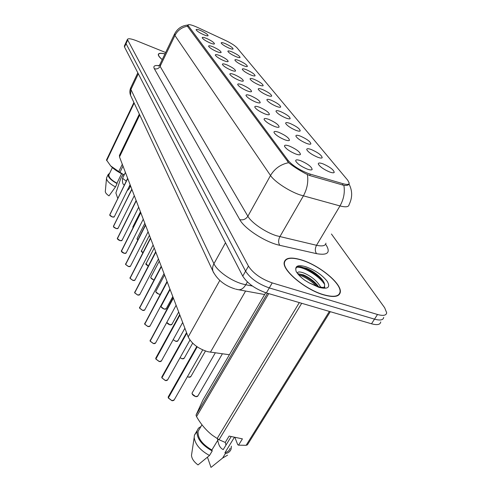 <?xml version="1.0" encoding="UTF-8"?>
<svg xmlns="http://www.w3.org/2000/svg" width="492" height="492" viewBox="0 0 492 492"><rect width="100%" height="100%" fill="white"/><g stroke="black" fill="none" stroke-linecap="round" stroke-linejoin="round"><path stroke-width="0.74" d="M311.436 149.586C318.256 152.674 321.836 155.392 322.186 157.735C321.663 158.307 320.144 158.129 317.629 157.206C312.057 154.802 308.453 152.323 306.805 149.771C306.491 148.424 308.041 148.363 311.436 149.586M300.532 136.161C307.1 139.144 310.55 141.733 310.876 143.916C310.36 144.457 308.853 144.267 306.356 143.332C300.963 140.989 297.488 138.621 295.932 136.222C295.655 134.962 297.186 134.937 300.532 136.161M290.249 123.51C296.59 126.401 299.917 128.861 300.225 130.903C299.72 131.419 298.226 131.21 295.741 130.269C290.514 127.981 287.168 125.718 285.698 123.467C285.446 122.274 286.965 122.293 290.249 123.51M280.551 111.567C286.676 114.365 289.88 116.721 290.175 118.633C289.677 119.119 288.195 118.892 285.735 117.951C280.661 115.718 277.427 113.547 276.037 111.426C275.815 110.306 277.316 110.349 280.551 111.567M271.375 100.276C277.297 102.994 280.397 105.245 280.674 107.035C280.188 107.502 278.724 107.262 276.283 106.315C271.35 104.138 268.226 102.047 266.91 100.048C266.707 98.99 268.195 99.064 271.375 100.276M262.691 89.587C268.423 92.225 271.424 94.384 271.689 96.063C271.209 96.506 269.757 96.254 267.334 95.307C262.543 93.172 259.524 91.168 258.269 89.28C258.091 88.277 259.567 88.382 262.691 89.587M254.456 79.446C260.01 82.01 262.913 84.083 263.165 85.669C262.697 86.088 261.258 85.823 258.86 84.87C254.198 82.791 251.271 80.86 250.077 79.071C249.918 78.123 251.375 78.246 254.456 79.446M246.633 69.821C252.021 72.312 254.838 74.304 255.077 75.799C254.616 76.198 253.195 75.922 250.815 74.975C246.283 72.939 243.442 71.076 242.304 69.384C242.162 68.48 243.608 68.628 246.633 69.821M239.198 60.67C244.426 63.093 247.156 65.012 247.39 66.426C246.941 66.801 245.533 66.518 243.177 65.565C238.755 63.579 236 61.777 234.912 60.172C234.789 59.317 236.215 59.483 239.198 60.67M232.113 51.955C237.193 54.317 239.85 56.162 240.078 57.502C239.629 57.859 238.239 57.57 235.908 56.617C231.597 54.667 228.921 52.933 227.882 51.402C227.771 50.596 229.186 50.774 232.113 51.955M225.367 43.647C230.305 45.947 232.888 47.736 233.103 49.003C232.667 49.341 231.295 49.04 228.983 48.093C224.776 46.186 222.175 44.501 221.179 43.05C221.086 42.281 222.482 42.478 225.367 43.647M323.035 163.861C330.114 167.059 333.84 169.918 334.222 172.44C333.687 173.043 332.155 172.889 329.628 171.972C323.871 169.506 320.12 166.911 318.367 164.174C318.023 162.741 319.579 162.637 323.035 163.861M289.524 146.118C296.522 149.267 300.157 152.046 300.428 154.457C299.843 155.078 298.213 154.9 295.532 153.922C289.849 151.493 286.184 148.965 284.542 146.352C284.228 144.9 285.889 144.826 289.524 146.118M278.952 132.391C285.692 135.429 289.185 138.074 289.437 140.312C288.872 140.903 287.254 140.7 284.597 139.716C279.093 137.348 275.569 134.937 274.019 132.489C273.743 131.13 275.385 131.093 278.952 132.391M269.013 119.476C275.508 122.416 278.872 124.931 279.112 127.022C278.558 127.576 276.959 127.36 274.321 126.37C268.989 124.058 265.594 121.752 264.13 119.458C263.878 118.178 265.508 118.185 269.013 119.476M259.641 107.305C265.908 110.153 269.161 112.557 269.388 114.507C268.841 115.036 267.261 114.796 264.647 113.806C259.475 111.549 256.197 109.341 254.813 107.182C254.592 105.977 256.203 106.02 259.641 107.305M250.797 95.817C256.855 98.578 259.991 100.872 260.213 102.705C259.678 103.203 258.115 102.951 255.526 101.955C250.502 99.753 247.341 97.631 246.025 95.596C245.828 94.464 247.421 94.538 250.797 95.817M242.433 84.956C248.294 87.638 251.332 89.833 251.541 91.555C251.012 92.022 249.469 91.758 246.904 90.762C242.027 88.609 238.964 86.574 237.722 84.649C237.544 83.585 239.118 83.683 242.433 84.956M234.518 74.667C240.194 77.275 243.128 79.384 243.331 81.002C242.82 81.444 241.289 81.168 238.755 80.171C234.007 78.068 231.043 76.106 229.856 74.292C229.702 73.283 231.258 73.406 234.518 74.667M227.009 64.919C232.507 67.447 235.354 69.477 235.551 70.996C235.047 71.42 233.54 71.131 231.025 70.135C226.412 68.074 223.54 66.186 222.409 64.47C222.273 63.517 223.805 63.665 227.009 64.919M219.881 55.657C225.213 58.117 227.974 60.067 228.165 61.506C227.673 61.906 226.185 61.611 223.694 60.614C219.204 58.597 216.412 56.777 215.336 55.147C215.219 54.243 216.732 54.415 219.881 55.657M213.097 46.851C218.282 49.249 220.963 51.125 221.148 52.484C220.662 52.865 219.192 52.558 216.732 51.568C212.353 49.594 209.647 47.835 208.614 46.285C208.51 45.43 210.004 45.615 213.097 46.851M206.646 38.468C211.677 40.805 214.284 42.613 214.463 43.899C213.989 44.262 212.538 43.948 210.102 42.958C205.834 41.027 203.202 39.323 202.212 37.853C202.126 37.041 203.602 37.244 206.646 38.468M200.496 30.479C205.392 32.755 207.925 34.502 208.098 35.725C207.636 36.07 206.197 35.75 203.793 34.76C199.623 32.866 197.071 31.217 196.117 29.815C196.044 29.046 197.501 29.262 200.496 30.479M300.784 160.743C308.06 164.002 311.842 166.936 312.137 169.537C311.541 170.195 309.898 170.035 307.192 169.07C301.313 166.579 297.5 163.928 295.753 161.124C295.403 159.574 297.076 159.451 300.784 160.743M229.401 354.744L207.827 351.731C198.196 348.662 191.652 343.73 188.202 336.922L119.501 156.93L119.605 155.06M310.372 174.168L308.023 173.387C299.075 169.734 292.451 165.441 288.158 160.509L187.833 25.098C188.491 24.04 191.763 24.834 197.661 27.472L225.508 40.436C231.062 43.118 234.899 45.571 237.027 47.816L347.77 180.275L349.215 183.085C349.092 184.617 347.044 184.832 343.072 183.731L310.372 174.168L309.609 175.503M323.742 294.899C333.945 297.709 339.474 296.774 340.329 292.094C341.7 283.533 319.222 265.213 301.528 259.93C291.153 256.83 285.378 257.648 284.198 262.377C282.211 270.379 305.366 289.733 323.742 294.899M348.767 184.014C348.625 185.207 346.995 185.65 343.871 185.336L309.64 175.509L305.341 173.535C298.515 169.82 292.943 166.198 288.62 162.686L187.821 26.789L188.196 25.978M300.932 266.805L300.612 266.707M125.983 42.515L126.044 43.647L245.594 271.154C250.323 278.417 258.22 284.007 269.29 287.925L374.504 319.148C380.193 320.704 383.262 320.114 383.711 317.377C383.262 320.114 380.193 320.704 374.504 319.148L269.29 287.925C258.22 284.007 250.323 278.417 245.594 271.154L126.044 43.647L125.983 42.515M164.986 53.892C160.915 52.927 158.688 53.099 158.307 54.415C158.141 55.584 159.451 57.324 162.225 59.63M165.644 52.521L136.512 40.744C131.1 38.647 128.061 38.216 127.391 39.452L248.448 266.141C253.22 273.368 261.147 278.952 272.23 282.906L377.512 314.493C383.207 316.067 386.263 315.501 386.687 312.795L384.652 307.734L331.442 234.014M319.136 277.002C313.023 272.648 306.848 269.468 300.618 267.451C307.881 269.831 314.874 273.638 321.596 278.859M124.445 45.848L124.501 46.992L242.753 276.141C247.439 283.447 255.305 289.038 266.363 292.925L371.509 323.785C377.198 325.317 380.273 324.702 380.747 321.934M168.455 396.509L168.338 397.776M168.338 397.948L197.206 346.848M168.233 397.653L197.077 346.762M162.028 376.614L161.923 377.764M165.343 380.531L161.893 377.831L186.782 333.201M161.831 377.647L186.714 333.029M155.958 357.813L155.872 358.871M155.878 359.025L179.894 315.151M155.786 358.754L179.826 314.985M150.214 340.027L150.146 340.993M150.158 341.141L173.381 298.09M150.066 340.882L173.319 297.937M144.783 323.17L144.716 324.062M144.734 324.203L167.225 281.953M144.642 323.945L167.163 281.805M301.633 260.102C291.369 257.033 285.655 257.845 284.487 262.525C282.531 270.44 305.44 289.591 323.625 294.702C333.724 297.488 339.191 296.565 340.04 291.934C341.405 283.466 319.148 265.329 301.633 260.102M217.599 438.895C218.251 444.67 220.127 448.237 223.233 449.596L231.228 436.521M225.963 445.131L225.311 442.32M297.266 273.14C297.752 271.535 300.175 271.584 304.542 273.294C312.131 276.762 317.568 281.461 320.852 287.389M297.66 273.657L303.564 274.936C308.718 277.199 313.244 280.483 317.143 284.782L318.724 286.897M308.896 282.752L318.281 286.768C323.705 287.703 325.796 287.728 324.56 286.842L324.197 286.762C325.243 284.85 324.388 282.224 321.62 278.884C317.365 274.241 312.254 270.68 306.282 268.214L299.173 266.652C297.07 266.762 295.932 267.599 295.76 269.167L296.043 271.209C297.586 274.062 300.495 277.082 304.782 280.262L308.896 282.752L318.964 287.377C327.77 289.481 330.575 287.549 327.383 281.565C322.414 275.133 315.243 270.2 305.87 266.762C299.056 264.807 295.686 265.606 295.76 269.167M265.698 292.722L202.901 400.027L196.025 415.119L196.548 416.613C200.816 424.129 206.111 430.365 212.439 435.315L219.051 439.725L225.238 442.437L229.118 436.078L242.421 438.87L238.528 445.168L246.117 445.315L329.382 311.418M199.715 428.6L198.135 431.269C197.47 437.96 202.052 444.208 211.874 450.014L218.343 439.325M200.957 426.502L198.448 428.188L197.064 430.728C196.388 438.046 201.437 444.799 212.218 450.979L211.874 450.014M196.88 431.712L194.426 435.192L194.186 437.462C195.139 444.381 200.244 450.383 209.494 455.481L212.218 450.979M191.769 453.507L191.486 455.364C191.782 458.71 193.959 461.896 198.012 464.922L209.494 455.481M196.025 415.119L267.47 293.25M268.737 293.619L196.548 416.613M330.298 311.688L247.402 444.866L246.117 445.315M301.707 303.3L219.051 439.725M217.107 438.6L299.32 302.598M238.528 445.168L237.759 444.737L234.825 437.277M234.456 437.197L224.985 452.64C227.765 451.994 229.475 450.512 230.115 448.2M224.985 452.64L225.342 453.599C228.516 452.966 230.459 451.367 231.172 448.79L231.363 446.164M225.342 453.599L222.605 458.064L227.575 455.143M222.605 458.064L211.455 467.062M207.464 457.216L210.994 467.4M296.867 267.267C302.764 266.307 319.265 275.834 324.603 284.419M298.57 274.739C304.923 276.91 310.993 280.754 316.78 286.264M300.372 266.682C308.367 268.737 315.969 273.515 323.164 281.018L323.312 281.196M298.017 273.613C305.372 275.901 312.236 280.317 318.607 286.861M164.955 53.954C161.013 53.031 158.861 53.216 158.498 54.501C158.332 55.639 159.586 57.33 162.255 59.569M126.247 181.148L122.557 178.282C122.176 182.378 122.772 184.592 124.359 184.93M125.417 172.421L122.557 178.282M110.515 165.736L110.878 166.13C113.984 169.353 118.314 172.237 123.867 174.789L118.763 171.585L122.305 164.279M133.898 102.514L106.481 160.005L110.657 165.884L118.763 171.585M109.101 174.396L108.873 174.869C108.67 177.317 111.364 180.097 116.955 183.208L121.585 173.701M109.679 173.19L108.154 174.543C107.957 177.231 110.94 180.257 117.096 183.608L116.955 183.208M106.813 177.335L106.493 178.455C106.955 181.136 109.95 183.959 115.479 186.929L117.096 183.608M105.331 191.271L105.3 191.609C105.436 192.882 106.672 194.303 109.009 195.871L115.479 186.929M134.162 103.068L106.703 160.626M123 166.093L119.999 172.28M129.703 185.521L130.195 184.949M122.348 176.081L123.141 174.457M129.261 186.425L130.521 185.792M127.643 189.703L129.15 188.787L130.565 185.915M117.772 198.424L115.878 192.962L120.503 179.186L122.084 175.945M125.405 172.391L124.242 174.777M139.623 307.174L139.574 307.992M139.593 308.127L161.382 266.658M139.507 307.887L161.333 266.516M134.728 291.977L134.685 292.728M134.703 292.857L155.847 252.144M134.617 292.623L155.792 252.009M130.072 277.513L130.029 278.214M130.054 278.337L150.583 238.349M129.974 278.109L150.534 238.226M125.638 263.737L125.601 264.382M125.632 264.505L145.57 225.231M125.552 264.284L145.527 225.108M121.407 250.6L121.376 251.197M121.407 251.314L140.798 212.728M121.333 251.105L140.755 212.612M117.373 238.06L117.348 238.614M117.379 238.725L136.247 200.804M117.305 238.522L136.21 200.693M113.523 226.068L131.905 189.42M113.455 226.498L131.862 189.315M113.529 226.695L116.174 228.528L118.068 228.3L134.298 195.687M109.833 214.604L127.754 178.541M109.778 214.998L127.711 178.442M113.806 217.12L112.404 217.003L109.808 215.102L112.428 216.966L114.292 216.769L130.103 184.709M245.6 291.036L210.416 352.235M343.072 183.731L342.309 185.023M288.158 160.509L287.562 161.573M219.789 280.465L188.202 336.922M139.734 114.968L119.501 156.93M325.999 244.77C330.839 252.617 327.69 255.582 316.553 253.663L279.782 245.317C265.594 242.371 244.493 228.731 239.782 219.629L154.316 68.689C156.8 69.384 158.732 68.603 160.097 66.334L247.876 216.246C251.424 222.71 265.243 232.206 276.363 235.717L316.528 245.287C322.377 246.541 325.513 245.84 325.944 243.177M154.316 68.689C153.012 66.088 154.593 65.079 159.057 65.67M159.937 64.409L160.097 66.334L174.924 35.498L174.648 33.77M348.933 183.867C352.506 190.675 352.561 197.587 349.092 204.598C348.853 206.984 345.821 207.427 339.984 205.933L299.843 194.844C288.669 190.994 274.431 181.56 270.52 175.509C274.653 168.59 280.686 164.316 288.62 162.686M307.395 174.611C308.515 181.843 307.162 188.959 303.349 195.951L279.862 236.707C278.244 240.01 278.214 242.882 279.782 245.317M187.557 26.205C181.843 27.208 177.637 30.307 174.924 35.498L270.52 175.509L247.876 216.246C245.84 219.248 243.14 220.373 239.782 219.629M316.553 253.663C314.929 251.277 314.917 248.485 316.528 245.287L339.984 205.933C343.767 199.229 345.058 192.366 343.871 185.336M127.588 40.295L124.501 46.992M248.448 266.141L242.753 276.141M272.23 282.906L266.363 292.925M377.512 314.493L371.509 323.785M130.884 87.508L130.915 89.476L213.934 263.718C217.064 270.828 230.76 280.674 242.169 283.884L245.772 284.763L247.384 281.947M225.514 242.74L213.934 263.718C212.538 266.326 212.224 268.866 212.993 271.338L213.7 272.894M235.57 289.081L237.605 289.567C240.6 290.329 243.325 288.73 245.772 284.763L252.408 286.024M234.838 288.872C224.696 285.655 217.415 279.813 212.993 271.338L130.54 95.331L130.915 89.476L138.332 73.788M137.828 72.816L130.644 88.019C129.654 90.387 129.617 92.828 130.54 95.331L131.186 96.709M168.295 397.85L171.929 400.642L174.193 399.898L202.698 349.917M172.846 400.734L171.917 400.666M171.862 400.654L168.412 398.114M192.354 392.567L192.126 392.967C192.169 394.553 193.387 395.765 195.791 396.601L197.901 395.925L222.384 353.816M195.718 396.613L192.286 394.031M196.677 396.693L195.773 396.626M166.419 380.617L165.398 380.544L167.637 379.836L189.955 340.07M161.893 377.831L165.41 380.519M155.841 358.926L159.254 361.509L161.444 360.894L182.686 322.463M160.337 361.614L159.236 361.54M159.187 361.528L155.933 359.142M150.115 341.042L153.43 343.533L155.583 342.973L176.124 305.274M154.574 343.644L153.412 343.564M153.369 343.551L150.201 341.239M144.697 324.105L147.914 326.503L150.029 325.999L169.912 289.007M149.113 326.62L147.895 326.534M147.852 326.522L144.771 324.283M187.464 376.632L188.787 377.149L190.865 376.534L205.459 351.024M188.719 377.161L187.446 376.663M189.752 377.247L188.768 377.173M180.054 357.709L182.163 358.748L184.211 358.188L192.667 343.182M182.095 358.76L180.035 357.746L182.114 358.785L184.014 358.527M183.196 358.853L182.145 358.773M173.159 339.689L175.89 341.319L177.907 340.808L184.887 328.244M175.828 341.337L173.147 339.72L175.841 341.356L177.735 341.116M176.979 341.423L175.872 341.343M317.143 274.628L308.201 269.579M139.55 308.035L142.68 310.354L144.765 309.892L164.033 273.589M143.922 310.47L142.662 310.384L139.543 308.084M142.625 310.372L139.623 308.195M134.667 292.765L137.711 295.009L139.759 294.591L158.442 258.958M138.984 295.126L137.686 295.04M137.655 295.028L134.734 292.912M130.017 278.244L132.981 280.409L134.999 280.04L153.135 245.047M134.285 280.538L132.963 280.44M134.888 280.249L132.938 280.446L130.079 278.38M166.77 322.438L169.943 324.781L171.929 324.32L178.688 311.99M169.875 324.8L166.819 322.543M171.075 324.898L169.918 324.812M161.265 305.956L161.136 306.196C161.185 307.365 162.237 308.324 164.285 309.074L166.241 308.662L172.797 296.553M170.109 289.511L161.136 306.196C161.099 306.288 160.484 307.445 164.242 309.111L161.247 306.903M165.46 309.191L164.267 309.105M155.958 291.159L155.847 291.369C155.896 292.482 156.917 293.404 158.91 294.136L160.238 294.241M158.855 294.161L155.946 292.033M160.115 294.259L158.885 294.167M125.589 264.413L128.48 266.51L130.46 266.178L148.086 231.812M129.808 266.646L128.455 266.547L125.651 264.542M121.37 251.221L124.187 253.263L126.136 252.968L143.27 219.204M125.534 253.398L124.162 253.294M126.05 253.14L124.144 253.3L121.426 251.344M117.342 238.638L120.091 240.613L122.01 240.354L138.683 207.175M121.45 240.754L120.066 240.643M121.93 240.508L120.048 240.65L117.391 238.749M117.545 228.675L116.149 228.559C114.175 227.605 113.295 226.972 113.486 226.658M116.124 228.552L113.541 226.714M150.909 277.064L150.804 277.254C150.859 278.306 151.856 279.192 153.787 279.911L153.984 279.96M153.732 279.936L150.903 277.869M153.965 279.991L153.762 279.942C150.165 278.324 150.761 277.273 150.804 277.254L159.273 261.135M146.093 263.614L148.221 266.098M154.242 247.937L146.001 263.792C145.232 263.706 145.964 264.493 148.197 266.141L146.093 264.37M141.499 250.779L142.828 252.759M149.433 235.348L141.413 250.938C140.903 250.871 141.364 251.492 142.809 252.802L141.499 251.48M137.108 238.509L137.772 239.942M144.845 223.319L137.034 238.657L137.748 239.985L137.114 239.161M132.908 226.775L132.914 227.384M321.645 158.024L322.186 157.735M310.403 144.174L310.876 143.916M299.806 131.136L300.225 130.903M289.806 118.843L290.175 118.633M280.348 107.225L280.674 107.035M333.601 172.766L334.222 172.44M299.856 154.771L300.428 154.457M288.939 140.595L289.437 140.312M278.675 127.274L279.112 127.022M269.001 114.734L269.388 114.507M259.874 102.902L260.213 102.705M311.479 169.894L312.137 169.537M348.607 184.119L348.084 184.998M187.833 25.098L187.28 26.248M139.334 114.107L119.365 155.558M158.473 66.051L159.703 64.889L174.451 34.182C177.341 28.604 181.806 25.566 187.839 25.061M127.391 39.452L124.316 46.131M264.628 294.548L238.811 289.788M173.922 400.347L171.88 400.679L168.289 397.905M196.763 346.54L168.221 396.927L168.221 397.702M215.281 352.875L192.126 392.967C191.954 393.096 191.646 394.978 195.736 396.638L197.649 396.349M167.403 380.236L165.361 380.556L161.88 377.887M186.554 332.61L161.819 376.989L161.819 377.696M161.235 361.251L159.205 361.546L155.829 358.982M179.685 314.609L155.773 358.151L155.773 358.803M155.398 343.293L153.381 343.57L150.109 341.097M173.19 297.599L150.054 340.925M149.869 326.288L147.871 326.547L144.685 324.154M167.046 281.498L144.636 323.994M187.434 376.675L188.737 377.186L190.644 376.909M284.161 263.085L284.487 262.525M198.135 431.269L201.984 424.774M194.426 435.192L197.064 430.728M191.486 455.364L194.186 437.462M321.62 278.884L323.164 281.018M318.687 286.885L317.143 284.782M158.307 54.895L158.498 54.501M108.873 174.869L112.373 167.588M106.567 177.84L108.154 174.543M105.3 191.609L106.493 178.455M127.176 190.65L128.633 189.279M144.623 310.151L142.637 310.39M161.222 266.233L139.494 307.93M139.636 294.825L137.668 295.046L134.66 292.814M155.693 251.75L134.611 292.666M150.441 237.987L129.968 278.152M132.938 280.446L130.011 278.294M166.757 322.469C167.12 323.355 168.166 324.136 169.894 324.818L171.769 324.597M166.105 308.908L164.242 309.111M164.556 274.973L155.847 291.369C155.823 291.461 155.189 292.531 158.867 294.173L160.226 294.265M130.362 266.369L128.437 266.547L125.583 264.462M145.441 224.893L125.54 264.327M140.681 212.415L121.321 251.141M124.144 253.3C122.582 252.685 121.653 252.015 121.364 251.277M136.136 200.508L117.299 238.558M120.048 240.65C118.529 240.053 117.625 239.395 117.336 238.688M117.994 228.442L116.137 228.565M131.801 189.149L113.449 226.535M114.23 216.898L112.391 217.003C110.479 216.068 109.618 215.453 109.802 215.152M127.656 178.282L109.771 215.035M140.454 211.818L132.84 226.91L133.012 227.605"/></g></svg>
